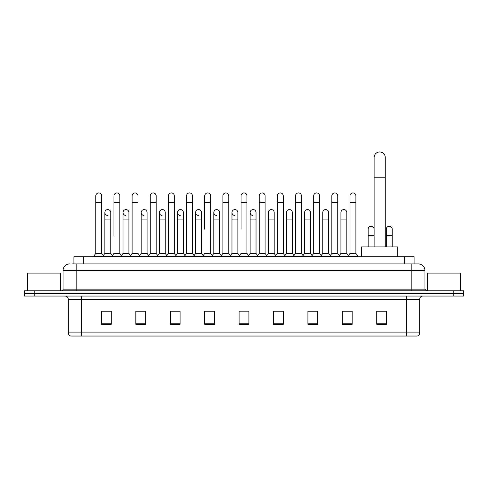 <?xml version="1.0" encoding="UTF-8"?>
<svg xmlns="http://www.w3.org/2000/svg" width="488" height="488" viewBox="0 0 488 488"><rect width="100%" height="100%" fill="white"/><g stroke="black" fill="none" stroke-linecap="round" stroke-linejoin="round"><path stroke-width="0.73" d="M73.895 263.929L73.895 256.719L414.105 256.719L414.105 263.929M72.078 263.929L416.075 263.929M71.925 263.929L76.189 263.929L76.189 270.48L63.074 270.48L63.074 289.164A1.641 1.641 0 0 1 61.439 290.805M69.632 263.929A6.558 6.558 0 0 0 63.074 270.48M418.368 263.929A6.558 6.558 0 0 1 424.926 270.48L411.811 270.48L411.811 263.929L418.271 263.929M424.926 270.48L424.926 289.164L426.561 290.805M34.233 290.805L24.4 290.805L24.4 293.428L34.233 293.428L24.4 293.428L24.4 296.051L34.233 296.051L34.233 293.428L453.767 293.428L34.233 293.428L34.233 290.805L453.767 290.805L453.767 293.428L463.6 293.428L453.767 293.428L453.767 296.051L34.233 296.051M463.6 290.805L463.6 293.428L463.6 290.805L453.767 290.805M419.68 332.889C419.589 334.457 418.802 335.506 417.319 336.037L406.571 336.037L406.571 332.889L419.68 332.889L419.68 299.327A3.276 3.276 0 0 1 422.956 296.051M406.571 336.037L70.681 336.037A3.276 3.276 0 0 1 68.32 332.889L68.32 299.327C68.125 297.338 67.033 296.24 65.044 296.051M386.575 324.27L386.575 311.155L376.742 311.155L376.742 324.27L386.575 324.27M352.159 324.27L352.159 311.155L342.326 311.155L342.326 324.27L352.159 324.27M317.749 324.27L317.749 311.155L307.916 311.155L307.916 324.27L317.749 324.27M283.333 324.27L283.333 311.155L273.5 311.155L273.5 324.27L283.333 324.27M111.258 324.27L111.258 311.155L101.425 311.155L101.425 324.27L111.258 324.27M145.674 324.27L145.674 311.155L135.841 311.155L135.841 324.27L145.674 324.27M180.084 324.27L180.084 311.155L170.251 311.155L170.251 324.27L180.084 324.27M214.5 324.27L214.5 311.155L204.667 311.155L204.667 324.27L214.5 324.27M248.917 324.27L248.917 311.155L239.083 311.155L239.083 324.27L248.917 324.27M463.6 296.051L463.6 293.428L463.6 296.051L453.767 296.051M313.357 311.222L310.832 311.222M349.67 311.222L347.145 311.222M213.488 311.222L210.962 311.155M177.168 311.222L174.643 311.222M140.855 311.222L138.33 311.222M101.425 311.222L111.093 311.222M104.536 311.222L102.016 311.222M277.038 311.155L274.512 311.222M240.724 311.155L247.276 311.155M214.5 311.222L204.667 311.222M180.084 311.222L170.251 311.222M145.674 311.222L135.841 311.222M283.333 311.222L273.5 311.222M317.749 311.222L307.916 311.222M352.159 311.222L342.326 311.222M386.575 311.222L376.742 311.222M60.451 290.805L60.451 273.103L27.676 273.103L27.676 290.805M374.119 246.885L374.119 157.539A5.569 5.569 0 0 1 379.695 151.963A5.569 5.569 0 0 1 385.264 157.539A5.569 5.569 0 0 0 379.695 151.963M385.264 246.885L385.264 157.539M397.72 256.719L397.72 246.885L361.669 246.885L361.669 256.719M95.788 202.441L101.687 202.441L101.687 253.437L95.788 253.437L95.788 195.883A2.952 2.952 0 0 1 98.924 192.943A2.952 2.952 0 0 1 101.687 195.883A2.952 2.952 0 0 0 98.924 192.943M95.788 253.437L93.818 256.06L93.818 256.719M101.687 253.437L103.651 256.06L93.818 256.06M113.942 235.741L113.942 202.441L119.847 202.441L119.847 253.437L113.942 253.437L111.978 256.06L103.651 256.06L103.651 256.719M113.942 202.441L113.942 195.883A2.952 2.952 0 0 1 117.077 192.943A2.952 2.952 0 0 1 119.847 195.883A2.952 2.952 0 0 0 117.077 192.943M123.025 253.437L123.025 219.088L128.923 219.088L128.923 253.437L123.025 253.437L121.433 255.559L119.847 253.437L121.811 256.06L111.978 256.06L111.978 256.719M132.102 253.437L132.102 202.441L138 202.441L138 253.437L132.102 253.437L130.137 256.06L121.811 256.06L121.811 256.719M132.102 202.441L132.102 195.883A2.952 2.952 0 0 1 135.237 192.943A2.952 2.952 0 0 1 138 195.883A2.952 2.952 0 0 0 135.237 192.943M138 235.741L138 253.437L139.971 256.06L130.137 256.06L130.137 256.719M150.261 253.437L150.261 202.441L156.16 202.441L156.16 253.437L150.261 253.437L148.291 256.06L139.971 256.06L139.971 256.719M150.261 202.441L150.261 195.883A2.952 2.952 0 0 1 153.397 192.943A2.952 2.952 0 0 1 156.16 195.883A2.952 2.952 0 0 0 153.397 192.943M156.16 253.437L158.124 256.06L148.291 256.06L148.291 256.719M168.421 253.437L168.421 202.441L174.32 202.441L174.32 253.437L168.421 253.437L166.451 256.06L158.124 256.06L158.124 256.719M168.421 202.441L168.421 195.883A2.952 2.952 0 0 1 171.55 192.943A2.952 2.952 0 0 1 174.32 195.883A2.952 2.952 0 0 0 171.55 192.943M174.32 229.183L174.32 253.437L176.284 256.06L166.451 256.06L166.451 256.719M186.575 253.437L186.575 202.441L192.473 202.441L192.473 253.437L186.575 253.437L184.61 256.06L176.284 256.06L176.284 256.719M186.575 202.441L186.575 195.883A2.952 2.952 0 0 1 189.71 192.943A2.952 2.952 0 0 1 192.473 195.883A2.952 2.952 0 0 0 189.71 192.943M192.473 253.437L194.444 256.06L184.61 256.06L184.61 256.719M204.734 229.183L204.734 202.441L210.633 202.441L210.633 253.437L204.734 253.437L202.77 256.06L194.444 256.06L194.444 256.719M204.734 202.441L204.734 195.883A2.952 2.952 0 0 1 207.87 192.943A2.952 2.952 0 0 1 210.633 195.883A2.952 2.952 0 0 0 207.87 192.943M210.633 229.183L210.633 253.437L212.603 256.06L202.77 256.06L202.77 256.719M222.894 253.437L222.894 202.441L228.793 202.441L228.793 253.437L222.894 253.437L220.924 256.06L212.603 256.06L212.603 256.719M222.894 202.441L222.894 195.883A2.952 2.952 0 0 1 226.029 192.943A2.952 2.952 0 0 1 228.793 195.883A2.952 2.952 0 0 0 226.029 192.943M228.793 253.437L230.757 256.06L220.924 256.06L220.924 256.719M241.048 229.183L241.048 202.441L246.952 202.441L246.952 253.437L241.048 253.437L239.083 256.06L230.757 256.06L230.757 256.719M241.048 202.441L241.048 195.883A2.952 2.952 0 0 1 244.183 192.943A2.952 2.952 0 0 1 246.952 195.883A2.952 2.952 0 0 0 244.183 192.943M246.952 253.437L248.917 256.06L239.083 256.06L239.083 256.719M256.029 253.437L256.029 219.088L250.131 219.088L250.131 253.437L256.029 253.437L257.621 255.559L259.207 253.437L259.207 202.441L265.106 202.441L265.106 253.437L259.207 253.437L257.243 256.06L248.917 256.06L248.917 256.719M259.207 202.441L259.207 195.883A2.952 2.952 0 0 1 262.343 192.943A2.952 2.952 0 0 1 265.106 195.883A2.952 2.952 0 0 0 262.343 192.943M268.284 253.437L268.284 219.088L274.189 219.088L274.189 253.437L268.284 253.437L266.698 255.559L265.106 253.437L267.076 256.06L257.243 256.06L257.243 256.719M274.189 253.437L275.775 255.559L277.367 253.437L277.367 202.441L283.266 202.441L283.266 253.437L277.367 253.437L275.397 256.06L267.076 256.06L267.076 256.719M277.367 202.441L277.367 195.883A2.952 2.952 0 0 1 280.502 192.943A2.952 2.952 0 0 1 283.266 195.883A2.952 2.952 0 0 0 280.502 192.943M286.444 253.437L286.444 219.088L292.342 219.088L292.342 253.437L286.444 253.437L284.858 255.559L283.266 253.437L285.23 256.06L275.397 256.06L275.397 256.719M292.342 253.437L293.935 255.559L295.527 253.437L295.527 202.441L301.425 202.441L301.425 253.437L295.527 253.437L293.556 256.06L285.23 256.06L285.23 256.719M295.527 202.441L295.527 195.883A2.952 2.952 0 0 1 298.662 192.943A2.952 2.952 0 0 1 301.425 195.883A2.952 2.952 0 0 0 298.662 192.943M304.603 253.437L304.603 219.088L310.502 219.088L310.502 253.437L304.603 253.437L303.011 255.559L301.425 253.437L303.39 256.06L293.556 256.06L293.556 256.719M310.502 253.437L312.094 255.559L313.68 253.437L313.68 202.441L319.579 202.441L319.579 253.437L313.68 253.437L311.716 256.06L303.39 256.06L303.39 256.719M313.68 202.441L313.68 195.883A2.952 2.952 0 0 1 316.816 192.943A2.952 2.952 0 0 1 319.579 195.883A2.952 2.952 0 0 0 316.816 192.943M322.763 253.437L322.763 219.088L328.662 219.088L328.662 253.437L322.763 253.437L321.171 255.559L319.579 253.437L321.549 256.06L311.716 256.06L311.716 256.719M328.662 253.437L330.248 255.559L331.84 253.437L331.84 202.441L337.739 202.441L337.739 253.437L331.84 253.437L329.876 256.06L321.549 256.06L321.549 256.719M331.84 202.441L331.84 195.883A2.952 2.952 0 0 1 334.975 192.943A2.952 2.952 0 0 1 337.739 195.883A2.952 2.952 0 0 0 334.975 192.943M340.917 253.437L340.917 219.088L346.822 219.088L346.822 253.437L340.917 253.437L339.331 255.559L337.739 253.437L339.709 256.06L329.876 256.06L329.876 256.719M350 253.437L350 202.441L355.898 202.441L355.898 253.437L350 253.437L348.029 256.06L339.709 256.06L339.709 256.719M350 202.441L350 195.883A2.952 2.952 0 0 1 353.135 192.943A2.952 2.952 0 0 1 355.898 195.883A2.952 2.952 0 0 0 353.135 192.943M355.898 253.437L357.863 256.06L348.029 256.06L348.029 256.719M357.863 256.06L357.863 256.719M107.628 215.476A2.952 2.952 0 0 1 104.865 212.536A2.952 2.952 0 0 1 108.001 209.59A2.952 2.952 0 0 1 110.764 212.536L110.764 219.088L104.865 219.088L104.865 212.536M110.764 219.088L110.764 253.437L104.865 253.437L104.865 219.088M104.865 253.437L103.273 255.559M110.764 253.437L112.356 255.559M125.788 215.476A2.952 2.952 0 0 1 123.025 212.536A2.952 2.952 0 0 1 126.16 209.59A2.952 2.952 0 0 1 128.923 212.536L128.923 219.088M128.923 253.437L130.516 255.559M143.948 215.476A2.952 2.952 0 0 1 141.178 212.536A2.952 2.952 0 0 1 144.314 209.59A2.952 2.952 0 0 1 147.083 212.536L147.083 219.088L141.178 219.088L141.178 212.536M147.083 219.088L147.083 253.437L141.178 253.437L141.178 219.088M141.178 253.437L139.592 255.559M147.083 253.437L148.669 255.559M162.101 215.476A2.952 2.952 0 0 1 159.338 212.536A2.952 2.952 0 0 1 162.474 209.59A2.952 2.952 0 0 1 165.237 212.536L165.237 219.088L159.338 219.088L159.338 212.536M165.237 219.088L165.237 253.437L159.338 253.437L159.338 219.088M159.338 253.437L157.752 255.559M165.237 253.437L166.829 255.559M180.261 215.476A2.952 2.952 0 0 1 177.498 212.536A2.952 2.952 0 0 1 180.633 209.59A2.952 2.952 0 0 1 183.396 212.536L183.396 219.088L177.498 219.088L177.498 212.536M183.396 219.088L183.396 253.437L177.498 253.437L177.498 219.088M177.498 253.437L175.906 255.559M183.396 253.437L184.989 255.559M198.421 215.476A2.952 2.952 0 0 1 195.657 212.536A2.952 2.952 0 0 1 198.793 209.59A2.952 2.952 0 0 1 201.556 212.536L201.556 219.088L195.657 219.088L195.657 212.536M201.556 219.088L201.556 253.437L195.657 253.437L195.657 219.088M195.657 253.437L194.065 255.559M201.556 253.437L203.142 255.559M216.581 215.476A2.952 2.952 0 0 1 213.811 212.536A2.952 2.952 0 0 1 216.946 209.59A2.952 2.952 0 0 1 219.716 212.536L219.716 219.088L213.811 219.088L213.811 212.536M219.716 219.088L219.716 253.437L213.811 253.437L213.811 219.088M213.811 253.437L212.225 255.559M219.716 253.437L221.302 255.559M234.734 215.476A2.952 2.952 0 0 1 231.971 212.536A2.952 2.952 0 0 1 235.106 209.59A2.952 2.952 0 0 1 237.869 212.536L237.869 219.088L231.971 219.088L231.971 212.536M237.869 219.088L237.869 253.437L231.971 253.437L231.971 219.088M231.971 253.437L230.379 255.559M237.869 253.437L239.462 255.559M252.894 215.476A2.952 2.952 0 0 1 250.131 212.536A2.952 2.952 0 0 1 253.266 209.59A2.952 2.952 0 0 1 256.029 212.536L256.029 219.088M250.131 253.437L248.538 255.559M268.284 219.088L268.284 212.536A2.952 2.952 0 0 1 271.419 209.59A2.952 2.952 0 0 1 274.189 212.536L274.189 219.088M286.444 219.088L286.444 212.536A2.952 2.952 0 0 1 289.579 209.59A2.952 2.952 0 0 1 292.342 212.536L292.342 219.088M304.603 219.088L304.603 212.536A2.952 2.952 0 0 1 307.739 209.59A2.952 2.952 0 0 1 310.502 212.536L310.502 219.088M322.763 219.088L322.763 212.536A2.952 2.952 0 0 1 325.899 209.59A2.952 2.952 0 0 1 328.662 212.536L328.662 219.088M340.917 219.088L340.917 212.536A2.952 2.952 0 0 1 344.052 209.59A2.952 2.952 0 0 1 346.822 212.536L346.822 219.088M346.822 253.437L348.408 255.559M368.153 229.183A2.952 2.952 0 0 1 371.289 226.243A2.952 2.952 0 0 1 374.058 229.183L374.058 235.741L368.153 235.741L368.153 229.183M374.058 246.885L374.058 235.741M368.153 246.885L368.153 235.741M386.313 229.183A2.952 2.952 0 0 1 389.448 226.243A2.952 2.952 0 0 1 392.212 229.183L392.212 235.741L386.313 235.741L386.313 229.183M392.212 246.885L392.212 235.741M386.313 246.885L386.313 235.741M460.324 290.805L460.324 273.103L427.549 273.103L427.549 290.805M83.729 263.929L83.729 256.719M404.271 263.929L404.271 256.719M76.189 290.805L76.189 289.164L424.926 289.164M63.074 289.164L76.189 289.164L76.189 270.48L411.811 270.48L411.811 290.805M406.571 296.051L406.571 299.327L68.32 299.327M419.68 299.327L406.571 299.327L406.571 332.889L81.429 332.889L81.429 336.037M68.32 332.889L81.429 332.889L81.429 296.051M248.917 323.812L239.083 323.812M214.5 323.812L204.667 323.812M180.084 323.812L170.251 323.812M145.674 323.812L135.841 323.812M111.258 323.812L101.425 323.812M283.333 323.812L273.5 323.812M317.749 323.812L307.916 323.812M352.159 323.812L342.326 323.812M386.575 323.812L376.742 323.812M374.119 177.205L385.264 177.205M101.687 202.441L101.687 195.883M119.847 202.441L119.847 195.883M138 202.441L138 195.883M156.16 202.441L156.16 195.883M174.32 202.441L174.32 195.883M192.473 202.441L192.473 195.883M210.633 202.441L210.633 195.883M228.793 202.441L228.793 195.883M246.952 202.441L246.952 195.883M265.106 202.441L265.106 195.883M283.266 202.441L283.266 195.883M301.425 202.441L301.425 195.883M319.579 202.441L319.579 195.883M337.739 202.441L337.739 195.883M355.898 202.441L355.898 195.883M123.025 219.088L123.025 212.536M250.131 219.088L250.131 212.536M168.421 235.741L168.421 229.183M186.575 235.741L186.575 229.183M192.473 235.741L192.473 229.183"/></g></svg>
